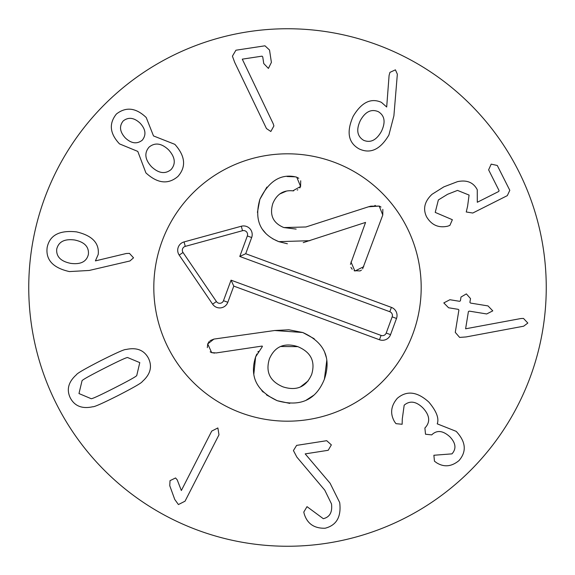 <?xml version="1.0" encoding="UTF-8"?>
<svg xmlns="http://www.w3.org/2000/svg" width="575" height="575" viewBox="0 0 575 575"><rect width="100%" height="100%" fill="white"/><g stroke="black" fill="none" stroke-linecap="round" stroke-linejoin="round"><path stroke-width="0.86" d="M378.343 111.687C371.328 108.711 365.341 111.636 360.381 120.47C356.04 129.648 357.104 136.253 363.58 140.278C370.508 143.175 376.46 140.199 381.441 131.344C385.768 122.188 384.732 115.632 378.343 111.687M393.897 115.827L388.901 135.01C380.341 149.55 370.415 154.179 359.123 148.903C348.213 142.772 346.243 131.876 353.215 116.215C361.538 102.328 370.933 97.7 381.412 102.343L386.688 107.007L389.088 75.462L389.936 72.378L395.42 69.834L397.347 74.168L393.897 115.827M449.88 225.386L447.781 226.169C438.588 228.217 431.509 225.084 426.557 216.775C422.754 208.854 424.573 201.365 432.012 194.307L443.835 186.868L457.513 181.643C466.857 179.702 473.441 182.404 477.264 189.757L477.3 202.271L498.69 191.497L499.093 190.648L488.621 169.848L491.179 164.134L497.289 165.478L509.802 190.325L507.315 195.629L472.772 213.03L466.253 211.981L467.597 206.238L469.078 195.076L457.506 190.404L447.58 194.292L438.358 199.956L435.225 212.405L452.367 219.715L449.88 225.386M459.626 337.41L455.278 332.372L458.9 310.026L458.261 309.343L448.593 307.769L443.799 302.91L449.902 299.726L459.569 301.3L460.388 300.847L461.013 297.031L466.354 293.897L470.515 298.576L469.897 302.393L470.537 303.075L488.003 305.914L492.782 310.859L486.694 313.957L469.229 311.118L468.409 311.571L465.613 328.792L520.972 318.521L523.487 318.428L527.821 323.049L523.645 326.205L466.037 336.95L459.626 337.41M395.974 423.66L394.587 421.791C389.915 413.713 390.835 405.878 397.332 398.288C406.748 390.288 417.256 391.561 428.864 402.112C436.461 411.154 439.25 418.399 437.237 423.847L456.183 431.351C465.894 441.737 466.835 451.476 459.008 460.575C451.562 466.699 444.087 467.432 436.598 462.774L434.448 461.193L433.881 455.256L451.986 453.862C456.5 448.752 455.817 443.088 449.945 436.856C443.131 430.668 437.201 429.877 432.141 434.477L431.732 434.887L425.507 434.226L424.889 427.994L425.356 427.534C430.474 421.748 429.662 415.207 422.912 407.912C416.099 401.3 409.86 400.387 404.182 405.181L402.277 419.024L402.141 424.264L395.974 423.66M296.858 457.096L293.423 450.556L296.614 445.388L326.701 440.694L331.351 444.878L328.203 450.29L305.188 453.883L330.093 483.23L339.696 502.55C341.435 516.745 336.583 525.306 325.127 528.231C314.23 528.511 307.266 523.739 304.232 513.921L303.78 512.073L307.014 506.654L323.301 518.686C329.777 517.126 332.508 512.196 331.495 503.916L324.76 490.144L296.858 457.096M181.348 490.518L211.729 431.092L217.868 427.944L218.982 434.801L185.042 501.192L178.423 504.555L174.75 499.445L169.754 485.702L170.02 480.664L175.569 477.954L177.244 479.917L181.348 490.518M104.341 368.273C89.29 375.949 81.851 380.14 82.017 380.837L78.976 393.552L91.08 398.662C91.547 399.201 99.317 395.65 114.382 388.003C129.512 380.291 136.979 376.086 136.778 375.41L139.782 362.617L127.715 357.585C127.276 357.025 119.485 360.59 104.341 368.273M100.532 360.791C116.294 352.877 124.782 349.111 125.997 349.499C136.606 347.178 144.088 350.082 148.436 358.211C152.483 366.584 150.442 374.368 142.305 381.548C141.903 382.763 133.86 387.406 118.184 395.485C102.508 403.363 94.041 407.114 92.798 406.741C82.203 409.091 74.707 406.158 70.323 397.957C66.312 389.656 68.368 381.901 76.489 374.692C76.921 373.463 84.935 368.834 100.532 360.791M273.24 123.798L273.901 125.939L270.832 131.488L266.477 128.57L234.693 62.387L232.415 56.163L235.923 50.219L264.967 45.806L269.524 50.025L271.4 62.387L268.41 68.425L263.752 63.552L262.739 56.882L262.049 56.156L242.276 59.153L273.24 123.798M140.149 123.208C134.112 117.595 128.477 116.84 123.23 120.93C119.061 126.119 119.737 131.768 125.264 137.885C131.272 143.549 136.929 144.325 142.241 140.214C146.424 134.967 145.727 129.296 140.149 123.208M149.054 147.128C144.124 152.993 144.929 159.512 151.477 166.7C158.643 173.427 165.197 174.362 171.127 169.517C176.015 163.695 175.174 157.133 168.59 149.831C161.496 143.182 154.984 142.284 149.054 147.128M153.496 135.93L174.857 144.347C185.344 156.12 186.372 166.815 177.948 176.432C168.209 184.726 157.528 183.54 145.906 172.888L137.792 151.412L119.514 143.894C109.775 133.544 108.74 123.589 116.409 114.015C126.018 106.548 135.966 107.726 146.237 117.544L153.496 135.93M74.599 239.991C64.529 238.675 58.571 241.716 56.724 249.112C56.091 256.601 60.749 261.352 70.703 263.372C80.723 264.68 86.617 261.683 88.385 254.387C89.096 246.797 84.496 242.003 74.599 239.991M126.241 253.51L129.44 253.374L133.537 257.816L129.928 260.971L89.211 270.458L69.417 271.58C53.037 267.907 45.612 259.886 47.15 247.516C49.637 235.247 59.405 230.036 76.453 231.869C92.144 235.513 99.396 243.038 98.224 254.438L95.4 260.892L126.241 253.51M546.25 287.5A258.75 258.75 0 0 1 158.125 511.585A258.75 258.75 0 0 1 158.125 63.415A258.75 258.75 0 0 1 546.25 287.5M153.812 287.5A133.688 133.688 0 0 1 354.344 171.724A133.688 133.688 0 0 1 354.344 403.276A133.688 133.688 0 0 1 153.812 287.5M293.696 190.85L292.84 190.842C283.403 189.908 276.719 194.156 272.794 203.6C269.373 215.107 273.06 223.093 283.856 227.563L305.929 226.974L368.489 206.799L379.191 206.073L382.777 215.007L362.617 268.863M368.489 206.799L370.825 206.166L379.191 206.073L381.024 207.057M382.828 209.372L382.777 215.007M257.428 212.383L259.871 199.331L266.893 187.091M266.096 233.766L262.603 229.576M287.385 243.771L278.789 241.658L272.665 238.769M350.434 264.378L365.563 222.417L303.226 242.621M360.101 270.926L354.114 270.674M352.188 269.258L350.908 267.361M361.459 270.106L360.137 270.911M283.856 227.563L296.154 229.087M286.005 191.303L279.651 194.027M300.711 180.787L300.596 186.458L299.791 187.967M297.85 189.743L297.225 190.081M296.298 177.035L298.792 178.279M287.062 176.503L295.478 176.834M309.839 240.695L278.789 241.658C260.274 234.025 253.97 219.916 259.871 199.331C268.453 181.729 279.881 174.146 294.156 176.597L296.765 177.186L300.596 186.458L292.84 190.842M363.745 266.685L354.897 271.041L350.987 261.984M210.112 340.623L213.929 339.085L274.67 330.51L288.873 329.791L302.788 332.515L314.23 338.747M324.559 351.9L326.37 357.621M326.808 360.151L324.401 379.184C316.006 400.042 300.265 407.222 277.193 400.689L266.491 394.924M274.67 330.51L302.788 332.515C324.336 342.254 331.545 357.801 324.408 379.162M313.849 395.162L305.742 400.459M289.771 403.391L277.193 400.689C256.572 391.05 249.385 376.445 255.623 356.895L256.809 354.042M263.242 392.15L261.783 390.633M253.805 374.339L255.623 356.895L262.401 346.495L262.193 346.057L216.085 352.957M257.945 351.871L258.247 351.368M311.65 374.462C315.546 361.445 310.938 352.18 297.828 346.653C284.302 342.369 274.821 346.445 269.38 358.893C265.398 372.039 269.941 381.362 283.015 386.874C296.578 391.173 306.123 387.033 311.65 374.462M309.903 355.673L308.452 353.762M298.863 387.55L300.344 386.997L308.15 380.909M207.331 347.631L207.726 343.922L209.243 341.406M212.455 352.856L211.65 352.612L207.726 343.922L213.929 339.085M216.193 352.935L211.65 352.612L210.162 351.842M214.425 353.107L213.749 353.079M297.828 346.653L280.571 346.502M389.8 311.715L239.775 256.464L247.336 235.944A4.003 4.003 0 0 0 242.521 230.697L185.272 246.38A4.003 4.003 0 0 0 183.022 252.49L216.423 301.559A4.003 4.003 0 0 0 223.488 300.689L231.049 280.169L381.067 335.419A4.003 4.003 0 0 0 386.206 333.047L392.172 316.854A4.003 4.003 0 0 0 389.8 311.715L391.395 307.381A8.625 8.625 0 0 1 396.506 318.457L390.547 334.643A8.625 8.625 0 0 1 379.471 339.753L233.788 286.098L227.822 302.285A8.625 8.625 0 0 1 212.599 304.161L179.199 255.092A8.625 8.625 0 0 1 184.05 241.924L241.299 226.241A8.625 8.625 0 0 1 251.67 237.54L245.712 253.726L391.395 307.381M245.712 253.726L239.775 256.464M233.788 286.098L231.049 280.169M241.299 412.951A133.688 133.688 0 0 1 201.962 184.762A133.688 133.688 0 0 1 419.247 264.787A133.688 133.688 0 0 1 241.299 412.951M379.191 206.073L379.845 206.346M374.864 205.469L375.31 205.447M251.67 237.54L247.336 235.944M241.299 226.241L242.521 230.697M184.05 241.924L185.272 246.38M179.199 255.092L183.022 252.49M212.599 304.161L216.423 301.559M227.822 302.285L223.488 300.689M379.471 339.753L381.067 335.419M390.547 334.643L386.206 333.047M396.506 318.457L392.172 316.854"/></g></svg>
